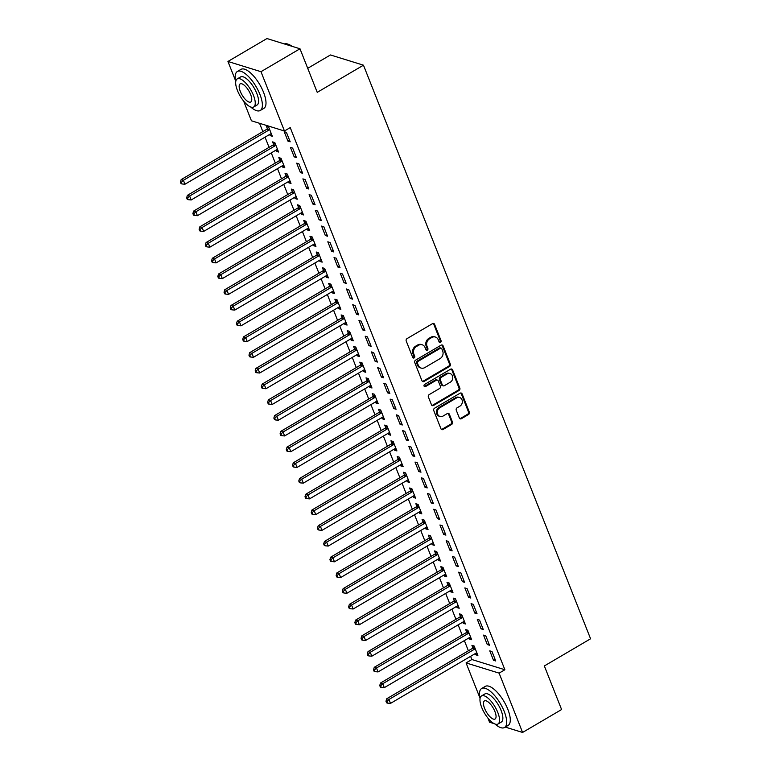 <?xml version="1.0" encoding="UTF-8"?>
<svg xmlns="http://www.w3.org/2000/svg" width="771" height="771" viewBox="0 0 771 771"><rect width="100%" height="100%" fill="white"/><g stroke="black" fill="none" stroke-linecap="round" stroke-linejoin="round"><path stroke-width="1.16" d="M440.511 342.411A1.243 1.06 107.2 0 0 441.079 340.743L434.584 324.34A1.773 1.523 107.2 0 0 432.55 323.627L407.03 338.623A1.773 1.523 107.2 0 0 406.221 341.004L412.716 357.416A1.243 1.06 107.2 0 0 414.702 356.25L413.863 354.12A5.686 4.867 107.2 0 1 416.446 346.516L418.566 345.263A5.686 4.867 107.2 0 1 422.209 344.782A5.686 4.867 107.2 0 1 425.062 347.538L425.9 349.658A1.243 1.06 107.2 0 0 427.886 348.492L427.047 346.372A5.686 4.867 107.2 0 1 429.63 338.768L431.76 337.515A5.686 4.867 107.2 0 1 435.393 337.033A5.686 4.867 107.2 0 1 438.256 339.789L439.094 341.91A1.243 1.06 107.2 0 0 440.511 342.411M439.306 342.257A1.243 1.06 107.2 0 0 440.183 340.474L433.688 324.061A1.773 1.523 107.2 0 0 433.215 323.415M412.928 357.754A1.243 1.06 107.2 0 0 413.805 355.971L412.967 353.85L413.863 354.12M426.122 350.005A1.243 1.06 107.2 0 0 426.999 348.222L426.161 346.092L427.047 346.372M459.343 418.007A1.773 1.523 107.2 0 0 461.376 418.711L468.537 414.509A1.773 1.523 107.2 0 0 469.337 412.128L462.128 393.904A1.773 1.523 107.2 0 0 460.094 393.191L434.574 408.196A1.773 1.523 107.2 0 0 433.765 410.577L440.973 428.792A1.773 1.523 107.2 0 0 443.007 429.505L451.661 424.426A1.773 1.523 107.2 0 0 452.461 422.045L449.377 414.249A1.773 1.523 107.2 0 0 447.344 413.535L443.055 416.061A4.751 4.067 107.2 0 1 440.019 416.465A4.751 4.067 107.2 0 1 437.292 412.475A4.751 4.067 107.2 0 1 439.788 407.792L456.596 397.923A4.751 4.067 107.2 0 1 459.632 397.508A4.751 4.067 107.2 0 1 462.359 401.498A4.751 4.067 107.2 0 1 459.863 406.182L457.058 407.83A1.773 1.523 107.2 0 0 456.259 410.201L459.343 418.007M470.599 656.333L471.862 659.523L504.88 669.748L290.233 127.61L284.46 131.003L251.433 120.787L243.617 101.049M504.88 669.748L499.107 673.141L522.584 732.45L505.256 727.082M235.589 80.753L227.946 61.468L266.959 38.55L299.986 48.775L317.238 92.356L363.469 65.188L590.576 638.783L544.345 665.951L561.596 709.532L522.584 732.45M299.986 48.775L260.974 71.693L284.46 131.003M449.522 366.476A1.773 1.523 107.2 0 0 450.322 364.105L443.113 345.88A1.773 1.523 107.2 0 0 441.079 345.167L415.559 360.173A1.773 1.523 107.2 0 0 414.75 362.543L421.959 380.768A1.773 1.523 107.2 0 0 423.992 381.481L449.522 366.476L448.626 366.206A1.773 1.523 107.2 0 0 449.435 363.825L442.217 345.601A1.773 1.523 107.2 0 0 441.744 344.965M452.616 369.897L459.834 388.112A1.773 1.523 107.2 0 1 459.024 390.492L433.504 405.488A1.773 1.523 107.2 0 1 431.471 404.785L428.387 396.978A1.773 1.523 107.2 0 1 429.187 394.607L439.537 388.526A1.773 1.523 107.2 0 0 440.347 386.146L438.304 380.97A1.773 1.523 107.2 0 0 436.27 380.257L425.496 386.589A1.243 1.06 107.2 0 1 424.638 384.43L450.592 369.184A1.773 1.523 107.2 0 1 452.616 369.897L451.729 369.617L458.938 387.842L459.834 388.112M363.469 65.188L330.451 54.963L307.725 68.311M487.272 644.556L489.508 645.24L485.769 635.805L483.533 635.111L487.272 644.556L488.862 643.621M468.97 637.896L469.423 639.024L471.65 639.718L467.91 630.273L465.684 629.589L466.696 632.133M474.811 613.09L477.047 613.783L473.307 604.339L471.081 603.645L474.811 613.09L476.401 612.155M456.519 606.43L456.962 607.558L459.198 608.252L455.459 598.816L453.223 598.123L454.235 600.667M462.359 581.623L464.585 582.317L460.846 572.872L458.62 572.188L462.359 581.623L463.949 580.688M444.057 574.964L444.501 576.101L446.737 576.785L442.997 567.35L440.771 566.656L441.773 569.2M449.898 550.157L452.134 550.851L448.394 541.406L446.158 540.722L449.898 550.157L451.488 549.222M431.596 543.507L432.049 544.634L434.275 545.319L430.546 535.884L428.31 535.19L429.322 537.744M437.436 518.69L439.672 519.384L435.933 509.949L433.707 509.255L437.436 518.69L439.027 517.765M419.145 512.04L419.588 513.168L421.824 513.862L418.084 504.417L415.848 503.733L416.86 506.277M424.985 487.233L427.211 487.918L423.481 478.483L421.245 477.789L424.985 487.233L426.575 486.299M406.683 480.574L407.136 481.702L409.362 482.395L405.623 472.951L403.397 472.266L404.399 474.811M412.524 455.767L414.759 456.461L411.02 447.016L408.784 446.322L412.524 455.767L414.114 454.832M394.232 449.108L394.675 450.235L396.911 450.929L393.171 441.494L390.936 440.8L391.947 443.344M400.072 424.301L402.298 424.994L398.559 415.55L396.333 414.865L400.072 424.301L401.652 423.366M381.77 417.641L382.214 418.778L384.45 419.463L380.71 410.027L378.484 409.334L379.486 411.878M387.611 392.834L389.847 393.528L386.107 384.083L383.871 383.399L387.611 392.834L389.201 391.899M369.309 386.184L369.762 387.312L371.988 387.996L368.249 378.561L366.023 377.867L367.035 380.421M375.149 361.368L377.385 362.062L373.646 352.626L371.42 351.933L375.149 361.368L376.74 360.442M356.857 354.718L357.301 355.845L359.537 356.539L355.797 347.095L353.561 346.41L354.573 348.955M362.698 329.911L364.924 330.595L361.185 321.16L358.958 320.466L362.698 329.911L364.288 328.976M344.396 323.251L344.839 324.379L347.075 325.073L343.336 315.628L341.11 314.944L342.112 317.488M350.236 298.444L352.472 299.138L348.733 289.694L346.497 289L350.236 298.444L351.827 297.51M331.935 291.785L332.388 292.913L334.614 293.606L330.884 284.171L328.648 283.477L329.66 286.022M337.775 266.978L340.011 267.672L336.272 258.227L334.045 257.543L337.775 266.978L339.365 266.043M319.483 260.319L319.926 261.456L322.162 262.14L318.423 252.705L316.187 252.011L317.199 254.555M325.323 235.512L327.55 236.205L323.82 226.77L321.584 226.076L325.323 235.512L326.914 234.577M307.022 228.862L307.475 229.989L309.701 230.674L305.962 221.238L303.735 220.545L304.738 223.098M312.862 204.045L315.098 204.739L311.359 195.304L309.123 194.61L312.862 204.045L314.452 203.12M294.57 197.395L295.014 198.523L297.249 199.217L293.51 189.772L291.274 189.088L292.286 191.632M300.411 172.588L302.637 173.273L298.897 163.838L296.671 163.144L300.411 172.588L301.991 171.654M282.109 165.929L282.552 167.056L284.788 167.75L281.049 158.306L278.823 157.621L279.825 160.166M287.949 141.122L290.185 141.816L286.446 132.371L284.21 131.677L287.949 141.122L289.539 140.187M269.648 134.462L270.101 135.59L272.327 136.284L268.587 126.849L266.361 126.155L267.373 128.699M259.548 123.293L262.844 131.61M265.041 137.171L269.069 147.348M271.276 152.909L275.305 163.076M277.502 168.637L281.531 178.814M283.728 184.365L287.756 194.543M289.963 200.103L293.992 210.271M296.189 215.832L300.218 226.009M302.415 231.57L306.444 241.737M308.651 247.298L312.679 257.475M314.876 263.027L318.905 273.204M321.102 278.765L325.131 288.932M327.338 294.493L331.366 304.67M333.564 310.221L337.592 320.399M339.789 325.96L343.818 336.137M346.015 341.688L350.044 351.865M352.251 357.426L356.279 367.594M358.476 373.154L362.505 383.332M364.702 388.883L368.731 399.06M370.938 404.621L374.966 414.798M377.164 420.349L381.192 430.526M383.389 436.087L387.418 446.255M389.625 451.816L393.653 461.993M395.851 467.544L399.879 477.721M402.077 483.282L406.105 493.459M408.312 499.01L412.34 509.188M414.538 514.749L418.566 524.916M420.764 530.477L424.792 540.654M426.999 546.205L431.028 556.383M433.225 561.943L437.253 572.121M439.451 577.672L443.479 587.849M445.677 593.41L449.705 603.577M451.912 609.138L455.94 619.315M458.138 624.867L462.166 635.044M464.364 640.605L468.392 650.782M275.883 150.2L276.326 151.328L278.562 152.022L274.823 142.577L272.587 141.883L273.599 144.437M294.175 156.85L296.411 157.544L292.672 148.109L290.445 147.415L294.175 156.85L295.765 155.915M288.335 181.657L288.788 182.794L291.014 183.479L287.275 174.044L285.048 173.35L286.06 175.894M306.636 188.317L308.863 189.011L305.133 179.566L302.897 178.882L306.636 188.317L308.227 187.382M300.796 213.124L301.239 214.251L303.475 214.945L299.736 205.51L297.51 204.816L298.512 207.36M319.098 219.783L321.324 220.477L317.585 211.032L315.358 210.338L319.098 219.783L320.678 218.848M313.257 244.59L313.701 245.718L315.927 246.412L312.197 236.967L309.961 236.283L310.973 238.827M331.549 251.25L333.785 251.934L330.046 242.499L327.81 241.805L331.549 251.25L333.139 250.315M325.709 276.057L326.162 277.184L328.388 277.878L324.649 268.433L322.423 267.749L323.425 270.293M344.011 282.706L346.237 283.4L342.507 273.965L340.271 273.271L344.011 282.706L345.601 281.781M338.17 307.523L338.614 308.651L340.849 309.335L337.11 299.9L334.874 299.206L335.886 301.76M356.462 314.173L358.698 314.867L354.959 305.432L352.733 304.738L356.462 314.173L358.052 313.238M350.622 338.98L351.075 340.117L353.301 340.801L349.571 331.366L347.335 330.672L348.347 333.217M368.923 345.639L371.159 346.333L367.42 336.888L365.184 336.204L368.923 345.639L370.514 344.704M363.083 370.446L363.526 371.574L365.762 372.268L362.023 362.833L359.797 362.139L360.799 364.683M381.385 377.106L383.611 377.8L379.872 368.355L377.645 367.661L381.385 377.106L382.965 376.171M375.544 401.913L375.988 403.04L378.224 403.734L374.484 394.289L372.248 393.605L373.26 396.149M393.836 408.572L396.072 409.256L392.333 399.821L390.107 399.127L393.836 408.572L395.427 407.637M387.996 433.379L388.449 434.507L390.675 435.201L386.936 425.756L384.71 425.072L385.712 427.616M406.298 440.029L408.524 440.723L404.794 431.288L402.558 430.594L406.298 440.029L407.888 439.104M400.457 464.846L400.901 465.973L403.137 466.657L399.397 457.222L397.171 456.528L398.173 459.082M418.759 471.495L420.985 472.189L417.246 462.745L415.02 462.06L418.759 471.495L420.34 470.561M412.919 496.302L413.362 497.44L415.588 498.124L411.859 488.689L409.623 487.995L410.635 490.539M431.211 502.962L433.447 503.656L429.707 494.211L427.471 493.527L431.211 502.962L432.801 502.027M425.37 527.769L425.823 528.896L428.05 529.59L424.31 520.155L422.084 519.461L423.086 522.006M443.672 534.428L445.898 535.122L442.168 525.677L439.933 524.984L443.672 534.428L445.262 533.493M437.832 559.235L438.275 560.363L440.511 561.057L436.772 551.612L434.536 550.928L435.548 553.472M456.124 565.895L458.36 566.579L454.62 557.144L452.394 556.45L456.124 565.895L457.714 564.96M450.283 590.702L450.736 591.829L452.962 592.523L449.233 583.078L446.997 582.394L448.009 584.938M468.585 597.352L470.821 598.045L467.081 588.61L464.846 587.916L468.585 597.352L470.175 596.426M462.745 622.168L463.188 623.296L465.424 623.98L461.684 614.545L459.458 613.851L460.46 616.405M481.046 628.818L483.272 629.512L479.533 620.067L477.307 619.383L481.046 628.818L482.627 627.883M475.206 653.625L475.649 654.762L477.885 655.446L474.146 646.011L471.91 645.317L472.922 647.862M493.498 660.284L495.734 660.978L491.994 651.534L489.768 650.849L493.498 660.284L495.088 659.35M479.88 697.774L466.079 662.915L499.107 673.141M494.269 723.68L489.556 722.225L487.918 718.071M227.946 61.468L260.974 71.693M471.862 659.523L466.079 662.915M270.101 135.59L271.691 134.665M276.326 151.328L277.917 150.393M282.552 167.056L284.142 166.122M288.788 182.794L290.368 181.86M295.014 198.523L296.604 197.588M301.239 214.251L302.83 213.326M307.475 229.989L309.055 229.054M313.701 245.718L315.291 244.783M319.926 261.456L321.517 260.521M326.162 277.184L327.742 276.249M332.388 292.913L333.978 291.987M338.614 308.651L340.204 307.716M344.839 324.379L346.43 323.444M351.075 340.117L352.665 339.182M357.301 355.845L358.891 354.911M363.526 371.574L365.117 370.649M369.762 387.312L371.352 386.377M375.988 403.04L377.578 402.105M382.214 418.778L383.804 417.843M388.449 434.507L390.03 433.572M394.675 450.235L396.265 449.31M400.901 465.973L402.491 465.038M407.136 481.702L408.717 480.767M413.362 497.44L414.952 496.505M419.588 513.168L421.178 512.233M425.823 528.896L427.404 527.971M432.049 544.634L433.639 543.7M438.275 560.363L439.865 559.428M444.501 576.101L446.091 575.166M450.736 591.829L452.326 590.894M456.962 607.558L458.552 606.632M463.188 623.296L464.778 622.361M469.423 639.024L471.014 638.089M475.649 654.762L477.239 653.827M435.393 337.033L434.507 336.754A5.686 4.867 107.2 0 0 430.864 337.235L431.76 337.515M426.161 346.092A5.686 4.867 107.2 0 1 428.734 338.488L430.864 337.235M422.209 344.782L421.313 344.502A5.686 4.867 107.2 0 0 417.68 344.984L418.566 345.263M412.967 353.85A5.686 4.867 107.2 0 1 415.55 346.237L417.68 344.984M422.431 381.414A1.773 1.523 107.2 0 0 423.096 381.202L448.626 366.206M441.802 348.743A1.243 1.06 107.2 0 0 440.376 348.251L417.969 361.416A1.243 1.06 107.2 0 0 417.41 363.083L418.296 365.319A5.686 4.867 107.2 0 0 421.149 368.075A5.686 4.867 107.2 0 0 424.792 367.594L440.106 358.592A5.686 4.867 107.2 0 0 442.689 350.988L441.802 348.743M441.176 348.145L440.28 347.866A1.243 1.06 107.2 0 0 439.489 347.972L440.376 348.251M421.149 368.075L420.262 367.806A5.686 4.867 107.2 0 1 417.4 365.04L416.513 362.804A1.243 1.06 107.2 0 1 417.082 361.136L439.489 347.972M431.943 405.421A1.773 1.523 107.2 0 0 432.608 405.218L458.138 390.213A1.773 1.523 107.2 0 0 458.938 387.842M437.408 380.113L436.511 379.833A1.773 1.523 107.2 0 0 435.374 379.987L424.599 386.319L425.496 386.589M450.283 382.214A4.751 4.067 107.2 0 0 452.779 377.53A4.751 4.067 107.2 0 0 450.052 373.54A4.751 4.067 107.2 0 0 447.016 373.945L441.089 377.424A1.773 1.523 107.2 0 0 440.289 379.804L442.332 384.98A1.773 1.523 107.2 0 0 444.366 385.693L450.283 382.214M450.052 373.54L449.165 373.27A4.751 4.067 107.2 0 0 446.12 373.675L447.016 373.945M443.229 385.837L442.332 385.567A1.773 1.523 107.2 0 1 441.446 384.7L439.393 379.525A1.773 1.523 107.2 0 1 440.202 377.154L446.12 373.675M451.729 369.617A1.773 1.523 107.2 0 0 451.257 368.972M459.632 397.508L458.735 397.238A4.751 4.067 107.2 0 0 455.7 397.643L456.596 397.923M440.019 416.465L439.123 416.186A4.751 4.067 107.2 0 1 436.396 412.196A4.751 4.067 107.2 0 1 438.892 407.522L455.7 397.643M441.446 429.437A1.773 1.523 107.2 0 0 442.111 429.225L450.765 424.146A1.773 1.523 107.2 0 0 451.575 421.766L448.481 413.969A1.773 1.523 107.2 0 0 448.009 413.323M459.815 418.643A1.773 1.523 107.2 0 0 460.48 418.441L467.64 414.229A1.773 1.523 107.2 0 0 468.45 411.849L461.231 393.634A1.773 1.523 107.2 0 0 460.759 392.988M268.684 127.07L267.19 128.921A1.812 1.552 -72.8 0 1 266.699 129.345L181.166 179.604L183.402 180.298L184.953 184.23L270.486 133.971A1.812 1.552 -72.8 0 1 271.074 133.769L271.325 133.74M269.599 129.393L269.426 129.605A1.812 1.552 -72.8 0 1 268.934 130.039L183.402 180.298L181.32 182.37L180.424 182.101L181.05 183.671L181.937 183.951L181.32 182.37M184.953 184.23L181.937 183.951M180.424 182.101L181.166 179.604M274.91 142.808L273.426 144.649A1.812 1.552 -72.8 0 1 272.924 145.083L187.392 195.342L189.627 196.027L191.189 199.968L276.722 149.709A1.812 1.552 -72.8 0 1 277.3 149.507L277.55 149.468M275.825 145.121L275.652 145.343A1.812 1.552 -72.8 0 1 275.16 145.777L189.627 196.027L187.546 198.108L186.649 197.829L187.276 199.4L188.172 199.679L187.546 198.108M191.189 199.968L188.172 199.679M186.649 197.829L187.392 195.342M281.136 158.537L279.651 160.387A1.812 1.552 -72.8 0 1 279.16 160.811L193.627 211.071L195.853 211.765L197.415 215.697L282.947 165.437A1.812 1.552 -72.8 0 1 283.526 165.235L283.776 165.206M282.061 160.86L281.887 161.072A1.812 1.552 -72.8 0 1 281.386 161.505L195.853 211.765L193.772 213.837L192.885 213.567L193.502 215.138L194.398 215.408L193.772 213.837M197.415 215.697L194.398 215.408M192.885 213.567L193.627 211.071M250.691 106.976A22.61 8.51 -120.4 0 0 260.241 110.494A22.61 8.51 -120.4 0 0 259.943 94.457A22.61 8.51 -120.4 0 0 237.333 71.501A22.61 8.51 -120.4 0 0 235.753 81.562M260.241 110.494L263.855 108.374A22.61 8.51 -120.4 0 0 263.557 92.327A22.61 8.51 -120.4 0 0 240.947 69.38L237.333 71.501M237.217 78.912L240.542 76.965A16.278 6.129 59.6 0 1 256.82 93.484A16.278 6.129 59.6 0 1 257.032 105.039L253.707 106.986A16.278 6.129 -120.4 0 0 253.495 95.44A16.278 6.129 -120.4 0 0 237.217 78.912A16.278 6.129 -120.4 0 0 237.429 90.467A16.278 6.129 -120.4 0 0 253.707 106.986M250.642 94.554A10.495 3.951 -120.4 0 0 240.147 83.904A10.495 3.951 -120.4 0 0 240.282 91.344A10.495 3.951 -120.4 0 0 250.777 101.994A10.495 3.951 -120.4 0 0 250.642 94.554M291.534 46.154A22.61 8.51 -120.4 0 0 287.824 44.101A22.61 8.51 -120.4 0 0 284.345 43.928M288.132 44.217A22.07 8.308 59.6 0 1 288.441 44.313A22.07 8.308 59.6 0 1 292.045 46.318M494.982 723.998A22.61 8.51 -120.4 0 0 504.533 727.516A22.61 8.51 -120.4 0 0 504.234 711.469A22.61 8.51 -120.4 0 0 481.624 688.522A22.61 8.51 -120.4 0 0 480.044 698.574M504.533 727.516L508.147 725.386A22.61 8.51 -120.4 0 0 507.848 709.349A22.61 8.51 -120.4 0 0 485.238 686.402L481.624 688.522M481.509 695.934L484.834 693.977A16.278 6.129 59.6 0 1 501.111 710.505A16.278 6.129 59.6 0 1 501.323 722.051L498.008 724.008A16.278 6.129 -120.4 0 0 497.787 712.452A16.278 6.129 -120.4 0 0 481.509 695.934A16.278 6.129 -120.4 0 0 481.721 707.479A16.278 6.129 -120.4 0 0 498.008 724.008M494.934 711.575A10.495 3.951 -120.4 0 0 484.439 700.926A10.495 3.951 -120.4 0 0 484.583 708.366A10.495 3.951 -120.4 0 0 495.069 719.015A10.495 3.951 -120.4 0 0 494.934 711.575M287.371 174.265L285.877 176.116A1.812 1.552 -72.8 0 1 285.386 176.549L199.853 226.809L202.089 227.493L203.64 231.425L289.173 181.166A1.812 1.552 -72.8 0 1 289.761 180.963L290.012 180.934M288.287 176.588L288.113 176.81A1.812 1.552 -72.8 0 1 287.622 177.234L202.089 227.493L200.007 229.575L199.111 229.295L199.737 230.866L200.624 231.146L200.007 229.575M203.64 231.425L200.624 231.146M199.111 229.295L199.853 226.809M293.597 190.003L292.113 191.844A1.812 1.552 -72.8 0 1 291.611 192.278L206.079 242.537L208.315 243.231L209.866 247.163L295.399 196.904A1.812 1.552 -72.8 0 1 295.987 196.701L296.237 196.663M294.512 192.316L294.339 192.538A1.812 1.552 -72.8 0 1 293.847 192.972L208.315 243.231L206.233 245.303L205.337 245.024L205.963 246.604L206.859 246.874L206.233 245.303M209.866 247.163L206.859 246.874M205.337 245.024L206.079 242.537M299.823 205.732L298.338 207.582A1.812 1.552 -72.8 0 1 297.847 208.006L212.314 258.266L214.54 258.96L216.102 262.892L301.634 212.632A1.812 1.552 -72.8 0 1 302.213 212.43L302.463 212.401M300.748 208.054L300.565 208.266A1.812 1.552 -72.8 0 1 300.073 208.7L214.54 258.96L212.459 261.032L211.572 260.762L212.189 262.333L213.085 262.612L212.459 261.032M216.102 262.892L213.085 262.612M211.572 260.762L212.314 258.266M306.058 221.47L304.564 223.311A1.812 1.552 -72.8 0 1 304.073 223.744L218.54 274.004L220.776 274.688L222.327 278.62L307.86 228.37A1.812 1.552 -72.8 0 1 308.448 228.168L308.699 228.129M306.974 223.783L306.8 224.004A1.812 1.552 -72.8 0 1 306.309 224.438L220.776 274.688L218.694 276.77L217.798 276.49L218.424 278.061L219.311 278.341L218.694 276.77M222.327 278.62L219.311 278.341M217.798 276.49L218.54 274.004M312.284 237.198L310.8 239.049A1.812 1.552 -72.8 0 1 310.299 239.473L224.766 289.732L227.002 290.426L228.553 294.358L314.086 244.099A1.812 1.552 -72.8 0 1 314.674 243.896L314.925 243.867M313.199 239.521L313.026 239.733A1.812 1.552 -72.8 0 1 312.534 240.166L227.002 290.426L224.92 292.498L224.024 292.228L224.65 293.799L225.546 294.069L224.92 292.498M228.553 294.358L225.546 294.069M224.024 292.228L224.766 289.732M318.51 252.927L317.026 254.777A1.812 1.552 -72.8 0 1 316.534 255.211L231.001 305.47L233.227 306.154L234.789 310.087L320.322 259.827A1.812 1.552 -72.8 0 1 320.9 259.625L321.15 259.596M319.435 255.249L319.252 255.471A1.812 1.552 -72.8 0 1 318.76 255.895L233.227 306.154L231.146 308.236L230.259 307.957L230.876 309.528L231.772 309.807L231.146 308.236M234.789 310.087L231.772 309.807M230.259 307.957L231.001 305.47M324.745 268.665L323.251 270.505A1.812 1.552 -72.8 0 1 322.76 270.939L237.227 321.199L239.453 321.892L241.015 325.825L326.547 275.565A1.812 1.552 -72.8 0 1 327.135 275.363L327.376 275.324M325.661 270.978L325.487 271.199A1.812 1.552 -72.8 0 1 324.986 271.633L239.453 321.892L237.381 323.965L236.485 323.685L237.111 325.266L237.998 325.535L237.381 323.965M241.015 325.825L237.998 325.535M236.485 323.685L237.227 321.199M330.971 284.393L329.487 286.243A1.812 1.552 -72.8 0 1 328.986 286.667L243.453 336.927L245.689 337.621L247.24 341.553L332.773 291.293A1.812 1.552 -72.8 0 1 333.361 291.091L333.612 291.062M331.887 286.716L331.713 286.928A1.812 1.552 -72.8 0 1 331.222 287.361L245.689 337.621L243.607 339.693L242.711 339.423L243.337 340.994L244.234 341.274L243.607 339.693M247.24 341.553L244.234 341.274M242.711 339.423L243.453 336.927M337.197 300.131L335.713 301.972A1.812 1.552 -72.8 0 1 335.221 302.405L249.688 352.665L251.915 353.349L253.476 357.281L339.009 307.031A1.812 1.552 -72.8 0 1 339.587 306.829L339.838 306.791M338.122 302.444L337.939 302.666A1.812 1.552 -72.8 0 1 337.447 303.099L251.915 353.349L249.833 355.431L248.946 355.152L249.563 356.722L250.459 357.002L249.833 355.431M253.476 357.281L250.459 357.002M248.946 355.152L249.688 352.665M343.432 315.859L341.939 317.71A1.812 1.552 -72.8 0 1 341.447 318.134L255.914 368.393L258.14 369.087L259.702 373.019L345.235 322.76A1.812 1.552 -72.8 0 1 345.822 322.557L346.063 322.529M344.348 318.182L344.174 318.394A1.812 1.552 -72.8 0 1 343.673 318.828L258.14 369.087L256.068 371.159L255.172 370.89L255.799 372.46L256.685 372.73L256.068 371.159M259.702 373.019L256.685 372.73M255.172 370.89L255.914 368.393M349.658 331.588L348.164 333.438A1.812 1.552 -72.8 0 1 347.673 333.872L262.14 384.122L264.376 384.816L265.928 388.748L351.46 338.488A1.812 1.552 -72.8 0 1 352.048 338.286L352.299 338.257M350.574 333.91L350.4 334.132A1.812 1.552 -72.8 0 1 349.909 334.556L264.376 384.816L262.294 386.897L261.398 386.618L262.024 388.189L262.911 388.468L262.294 386.897M265.928 388.748L262.911 388.468M261.398 386.618L262.14 384.122M355.884 347.326L354.4 349.167A1.812 1.552 -72.8 0 1 353.899 349.6L268.366 399.86L270.602 400.554L272.163 404.486L357.696 354.226A1.812 1.552 -72.8 0 1 358.274 354.024L358.525 353.985M356.8 349.639L356.626 349.861A1.812 1.552 -72.8 0 1 356.135 350.294L270.602 400.554L268.52 402.626L267.633 402.346L268.25 403.927L269.146 404.197L268.52 402.626M272.163 404.486L269.146 404.197M267.633 402.346L268.366 399.86M362.11 363.054L360.626 364.905A1.812 1.552 -72.8 0 1 360.134 365.329L274.601 415.588L276.828 416.282L278.389 420.214L363.922 369.955A1.812 1.552 -72.8 0 1 364.51 369.752L364.75 369.723M363.035 365.377L362.862 365.589A1.812 1.552 -72.8 0 1 362.36 366.023L276.828 416.282L274.746 418.354L273.859 418.084L274.476 419.655L275.372 419.935L274.746 418.354M278.389 420.214L275.372 419.935M273.859 418.084L274.601 415.588M368.345 378.792L366.851 380.633A1.812 1.552 -72.8 0 1 366.36 381.067L280.827 431.326L283.063 432.011L284.615 435.943L370.147 385.693A1.812 1.552 -72.8 0 1 370.735 385.49L370.986 385.452M369.261 381.105L369.087 381.327A1.812 1.552 -72.8 0 1 368.596 381.761L283.063 432.011L280.981 434.092L280.085 433.813L280.711 435.384L281.598 435.663L280.981 434.092M284.615 435.943L281.598 435.663M280.085 433.813L280.827 431.326M374.571 394.521L373.087 396.371A1.812 1.552 -72.8 0 1 372.586 396.795L287.053 447.055L289.289 447.749L290.85 451.681L376.383 401.421A1.812 1.552 -72.8 0 1 376.961 401.219L377.212 401.19M375.487 396.843L375.313 397.055A1.812 1.552 -72.8 0 1 374.822 397.489L289.289 447.749L287.207 449.821L286.311 449.551L286.937 451.122L287.834 451.392L287.207 449.821M290.85 451.681L287.834 451.392M286.311 449.551L287.053 447.055M380.797 410.249L379.313 412.1A1.812 1.552 -72.8 0 1 378.821 412.533L293.288 462.783L295.515 463.477L297.076 467.409L382.609 417.15A1.812 1.552 -72.8 0 1 383.187 416.947L383.438 416.918M381.722 412.572L381.549 412.793A1.812 1.552 -72.8 0 1 381.047 413.217L295.515 463.477L293.433 465.559L292.546 465.279L293.163 466.85L294.059 467.13L293.433 465.559M297.076 467.409L294.059 467.13M292.546 465.279L293.288 462.783M387.032 425.987L385.539 427.828A1.812 1.552 -72.8 0 1 385.047 428.262L299.514 478.521L301.75 479.215L303.302 483.147L388.835 432.888A1.812 1.552 -72.8 0 1 389.422 432.685L389.673 432.647M387.948 428.3L387.774 428.522A1.812 1.552 -72.8 0 1 387.283 428.955L301.75 479.215L299.668 481.287L298.772 481.008L299.399 482.588L300.285 482.858L299.668 481.287M303.302 483.147L300.285 482.858M298.772 481.008L299.514 478.521M393.258 441.716L391.774 443.566A1.812 1.552 -72.8 0 1 391.273 443.99L305.74 494.25L307.976 494.943L309.528 498.876L395.06 448.616A1.812 1.552 -72.8 0 1 395.648 448.414L395.899 448.385M394.174 444.038L394 444.25A1.812 1.552 -72.8 0 1 393.509 444.684L307.976 494.943L305.894 497.016L304.998 496.746L305.624 498.317L306.521 498.596L305.894 497.016M309.528 498.876L306.521 498.596M304.998 496.746L305.74 494.25M399.484 457.454L398 459.294A1.812 1.552 -72.8 0 1 397.508 459.728L311.976 509.988L314.202 510.672L315.763 514.604L401.296 464.354A1.812 1.552 -72.8 0 1 401.874 464.152L402.125 464.113M400.409 459.767L400.226 459.988A1.812 1.552 -72.8 0 1 399.735 460.422L314.202 510.672L312.12 512.754L311.233 512.474L311.85 514.045L312.747 514.324L312.12 512.754M315.763 514.604L312.747 514.324M311.233 512.474L311.976 509.988M405.719 473.182L404.226 475.032A1.812 1.552 -72.8 0 1 403.734 475.456L318.201 525.716L320.437 526.41L321.989 530.342L407.522 480.082A1.812 1.552 -72.8 0 1 408.11 479.88L408.36 479.851M406.635 475.505L406.462 475.717A1.812 1.552 -72.8 0 1 405.96 476.15L320.437 526.41L318.356 528.482L317.459 528.212L318.086 529.783L318.972 530.053L318.356 528.482M321.989 530.342L318.972 530.053M317.459 528.212L318.201 525.716M411.945 488.91L410.461 490.761A1.812 1.552 -72.8 0 1 409.96 491.194L324.427 541.444L326.663 542.138L328.215 546.07L413.748 495.811A1.812 1.552 -72.8 0 1 414.335 495.608L414.586 495.58M412.861 491.233L412.687 491.455A1.812 1.552 -72.8 0 1 412.196 491.879L326.663 542.138L324.581 544.22L323.685 543.94L324.312 545.511L325.208 545.791L324.581 544.22M328.215 546.07L325.208 545.791M323.685 543.94L324.427 541.444M418.171 504.648L416.687 506.489A1.812 1.552 -72.8 0 1 416.195 506.923L330.663 557.182L332.889 557.876L334.45 561.808L419.983 511.549A1.812 1.552 -72.8 0 1 420.561 511.346L420.812 511.308M419.096 506.961L418.913 507.183A1.812 1.552 -72.8 0 1 418.422 507.617L332.889 557.876L330.807 559.948L329.921 559.669L330.537 561.249L331.434 561.519L330.807 559.948M334.45 561.808L331.434 561.519M329.921 559.669L330.663 557.182M424.407 520.377L422.913 522.227A1.812 1.552 -72.8 0 1 422.421 522.651L336.888 572.911L339.115 573.605L340.676 577.537L426.209 527.277A1.812 1.552 -72.8 0 1 426.797 527.075L427.038 527.046M425.322 522.699L425.149 522.911A1.812 1.552 -72.8 0 1 424.648 523.345L339.115 573.605L337.043 575.677L336.146 575.407L336.773 576.978L337.659 577.257L337.043 575.677M340.676 577.537L337.659 577.257M336.146 575.407L336.888 572.911M430.632 536.115L429.148 537.956A1.812 1.552 -72.8 0 1 428.647 538.389L343.114 588.649L345.35 589.333L346.902 593.265L432.435 543.015A1.812 1.552 -72.8 0 1 433.023 542.813L433.273 542.774M431.548 538.428L431.375 538.65A1.812 1.552 -72.8 0 1 430.883 539.074L345.35 589.333L343.268 591.415L342.372 591.135L342.999 592.706L343.895 592.986L343.268 591.415M346.902 593.265L343.895 592.986M342.372 591.135L343.114 588.649M436.858 551.843L435.374 553.694A1.812 1.552 -72.8 0 1 434.883 554.118L349.35 604.377L351.576 605.071L353.137 609.003L438.67 558.744A1.812 1.552 -72.8 0 1 439.248 558.541L439.499 558.512M437.783 554.166L437.6 554.378A1.812 1.552 -72.8 0 1 437.109 554.812L351.576 605.071L349.494 607.143L348.608 606.873L349.224 608.444L350.121 608.714L349.494 607.143M353.137 609.003L350.121 608.714M348.608 606.873L349.35 604.377M443.094 567.572L441.6 569.422A1.812 1.552 -72.8 0 1 441.108 569.856L355.576 620.106L357.802 620.8L359.363 624.732L444.896 574.472A1.812 1.552 -72.8 0 1 445.484 574.27L445.725 574.241M444.009 569.894L443.836 570.116A1.812 1.552 -72.8 0 1 443.335 570.54L357.802 620.8L355.73 622.881L354.833 622.602L355.46 624.173L356.347 624.452L355.73 622.881M359.363 624.732L356.347 624.452M354.833 622.602L355.576 620.106M449.32 583.31L447.826 585.15A1.812 1.552 -72.8 0 1 447.334 585.584L361.801 635.844L364.037 636.538L365.589 640.47L451.122 590.21A1.812 1.552 -72.8 0 1 451.71 590.008L451.96 589.969M450.235 585.623L450.062 585.844A1.812 1.552 -72.8 0 1 449.57 586.278L364.037 636.538L361.956 638.61L361.059 638.33L361.686 639.911L362.572 640.181L361.956 638.61M365.589 640.47L362.572 640.181M361.059 638.33L361.801 635.844M455.545 599.038L454.061 600.888A1.812 1.552 -72.8 0 1 453.56 601.313L368.027 651.572L370.263 652.266L371.824 656.198L457.357 605.939A1.812 1.552 -72.8 0 1 457.935 605.736L458.186 605.707M456.461 601.361L456.287 601.573A1.812 1.552 -72.8 0 1 455.796 602.006L370.263 652.266L368.181 654.338L367.295 654.068L367.912 655.639L368.808 655.919L368.181 654.338M371.824 656.198L368.808 655.919M367.295 654.068L368.027 651.572M461.771 614.776L460.287 616.617A1.812 1.552 -72.8 0 1 459.795 617.051L374.263 667.31L376.489 667.994L378.05 671.927L463.583 621.677A1.812 1.552 -72.8 0 1 464.171 621.465L464.412 621.436M462.696 617.089L462.523 617.311A1.812 1.552 -72.8 0 1 462.022 617.735L376.489 667.994L374.407 670.076L373.521 669.797L374.137 671.368L375.034 671.647L374.407 670.076M378.05 671.927L375.034 671.647M373.521 669.797L374.263 667.31M468.007 630.505L466.513 632.355A1.812 1.552 -72.8 0 1 466.021 632.779L380.488 683.039L382.724 683.732L384.276 687.665L469.809 637.405A1.812 1.552 -72.8 0 1 470.397 637.203L470.647 637.174M468.922 632.827L468.749 633.039A1.812 1.552 -72.8 0 1 468.257 633.473L382.724 683.732L380.643 685.805L379.746 685.535L380.373 687.106L381.26 687.375L380.643 685.805M384.276 687.665L381.26 687.375M379.746 685.535L380.488 683.039M474.232 646.233L472.748 648.083A1.812 1.552 -72.8 0 1 472.247 648.517L386.714 698.767L388.95 699.461L390.512 703.393L476.044 653.133A1.812 1.552 -72.8 0 1 476.623 652.931L476.873 652.902M475.148 648.556L474.975 648.777A1.812 1.552 -72.8 0 1 474.483 649.201L388.95 699.461L386.869 701.543L385.972 701.263L386.599 702.834L387.495 703.113L386.869 701.543M390.512 703.393L387.495 703.113M385.972 701.263L386.714 698.767M440.183 340.474L441.079 340.743M413.805 355.971L414.702 356.25M426.999 348.222L427.886 348.492M428.734 338.488L429.63 338.768M415.55 346.237L416.446 346.516M433.688 324.061L434.584 324.34M423.096 381.202L423.992 381.481M442.217 345.601L443.113 345.88M449.435 363.825L450.322 364.105M417.082 361.136L417.969 361.416M416.513 362.804L417.41 363.083M417.4 365.04L418.296 365.319M458.138 390.213L459.024 390.492M432.608 405.218L433.504 405.488M435.374 379.987L436.27 380.257M440.202 377.154L441.089 377.424M439.393 379.525L440.289 379.804M441.446 384.7L442.332 384.98M438.892 407.522L439.788 407.792M448.481 413.969L449.377 414.249M451.575 421.766L452.461 422.045M450.765 424.146L451.661 424.426M442.111 429.225L443.007 429.505M461.231 393.634L462.128 393.904M468.45 411.849L469.337 412.128M467.64 414.229L468.537 414.509M460.48 418.441L461.376 418.711M267.19 128.921L269.426 129.605M266.699 129.345L268.934 130.039M273.426 144.649L275.652 145.343M272.924 145.083L275.16 145.777M279.651 160.387L281.887 161.072M279.16 160.811L281.386 161.505M285.877 176.116L288.113 176.81M285.386 176.549L287.622 177.234M292.113 191.844L294.339 192.538M291.611 192.278L293.847 192.972M298.338 207.582L300.565 208.266M297.847 208.006L300.073 208.7M304.564 223.311L306.8 224.004M304.073 223.744L306.309 224.438M310.8 239.049L313.026 239.733M310.299 239.473L312.534 240.166M317.026 254.777L319.252 255.471M316.534 255.211L318.76 255.895M323.251 270.505L325.487 271.199M322.76 270.939L324.986 271.633M329.487 286.243L331.713 286.928M328.986 286.667L331.222 287.361M335.713 301.972L337.939 302.666M335.221 302.405L337.447 303.099M341.939 317.71L344.174 318.394M341.447 318.134L343.673 318.828M348.164 333.438L350.4 334.132M347.673 333.872L349.909 334.556M354.4 349.167L356.626 349.861M353.899 349.6L356.135 350.294M360.626 364.905L362.862 365.589M360.134 365.329L362.36 366.023M366.851 380.633L369.087 381.327M366.36 381.067L368.596 381.761M373.087 396.371L375.313 397.055M372.586 396.795L374.822 397.489M379.313 412.1L381.549 412.793M378.821 412.533L381.047 413.217M385.539 427.828L387.774 428.522M385.047 428.262L387.283 428.955M391.774 443.566L394 444.25M391.273 443.99L393.509 444.684M398 459.294L400.226 459.988M397.508 459.728L399.735 460.422M404.226 475.032L406.462 475.717M403.734 475.456L405.96 476.15M410.461 490.761L412.687 491.455M409.96 491.194L412.196 491.879M416.687 506.489L418.913 507.183M416.195 506.923L418.422 507.617M422.913 522.227L425.149 522.911M422.421 522.651L424.648 523.345M429.148 537.956L431.375 538.65M428.647 538.389L430.883 539.074M435.374 553.694L437.6 554.378M434.883 554.118L437.109 554.812M441.6 569.422L443.836 570.116M441.108 569.856L443.335 570.54M447.826 585.15L450.062 585.844M447.334 585.584L449.57 586.278M454.061 600.888L456.287 601.573M453.56 601.313L455.796 602.006M460.287 616.617L462.523 617.311M459.795 617.051L462.022 617.735M466.513 632.355L468.749 633.039M466.021 632.779L468.257 633.473M472.748 648.083L474.975 648.777M472.247 648.517L474.483 649.201M288.441 44.313L287.824 44.101"/></g></svg>
